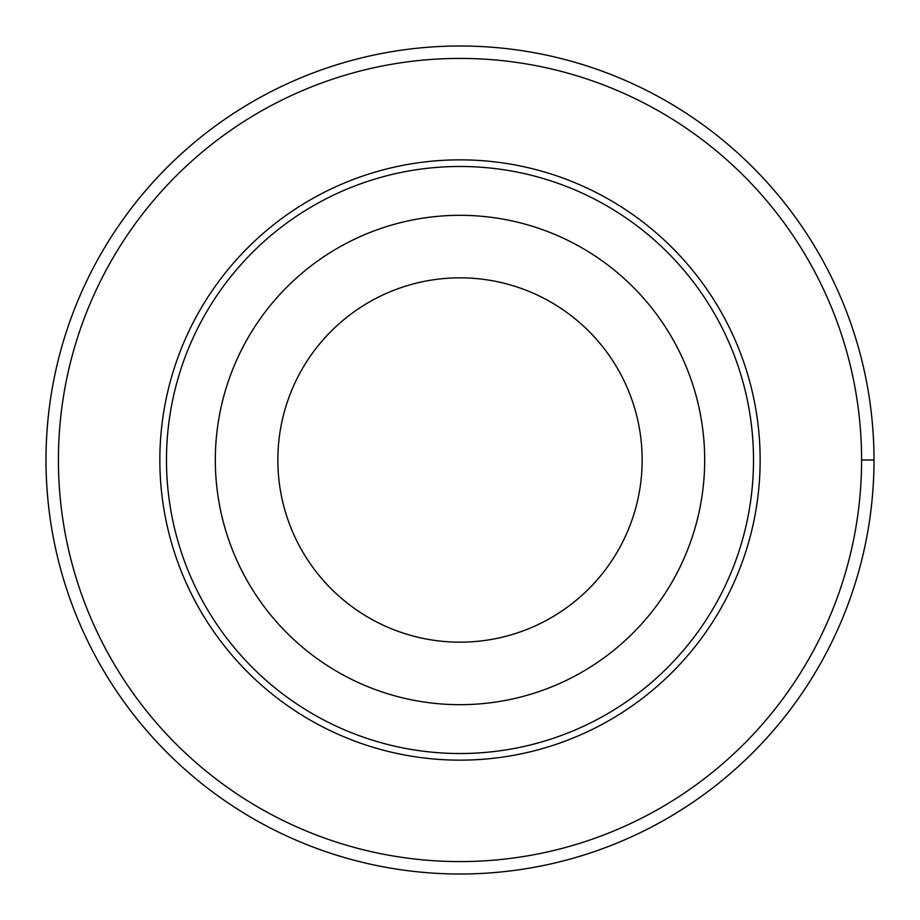 <?xml version="1.0" encoding="UTF-8"?>
<svg xmlns="http://www.w3.org/2000/svg" width="920" height="920" viewBox="0 0 920 920"><rect width="100%" height="100%" fill="white"/><g stroke="black" fill="none" stroke-linecap="round" stroke-linejoin="round"><path stroke-width="1.38" d="M58.42 460A401.58 401.58 0 0 1 660.79 112.217A401.58 401.58 0 0 1 660.79 807.783A401.58 401.58 0 0 1 58.42 460M159.85 460A300.15 300.15 0 0 1 610.075 200.065A300.15 300.15 0 0 1 610.075 719.934A300.15 300.15 0 0 1 159.85 460M215.326 460A244.674 244.674 0 0 1 582.337 248.101A244.674 244.674 0 0 1 582.337 671.899A244.674 244.674 0 0 1 215.326 460M166.474 460A293.526 293.526 0 0 1 606.763 205.804A293.526 293.526 0 0 1 606.763 714.196A293.526 293.526 0 0 1 166.474 460M277.84 460A182.16 182.16 0 0 1 551.08 302.243A182.16 182.16 0 0 1 551.08 617.757A182.16 182.16 0 0 1 277.84 460M46 460A414 414 0 0 1 667 101.465A414 414 0 0 1 667 818.535A414 414 0 0 1 46 460M861.58 460L874 460"/></g></svg>
